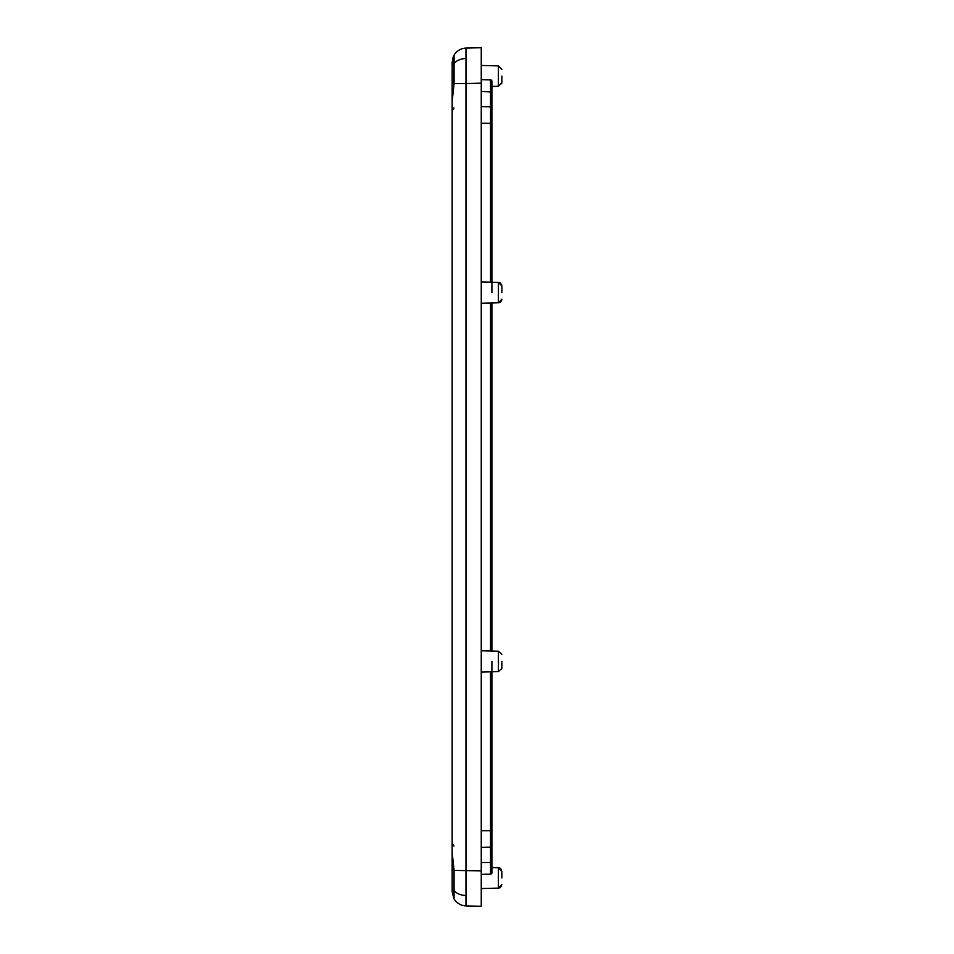 <?xml version="1.0" encoding="UTF-8"?>
<svg xmlns="http://www.w3.org/2000/svg" width="954" height="954" viewBox="0 0 954 954"><rect width="100%" height="100%" fill="white"/><g stroke="black" fill="none" stroke-linecap="round" stroke-linejoin="round"><path stroke-width="1.43" d="M491.906 86.444L491.906 92.013L491.906 86.444L498.382 86.277L498.382 65.886L481.257 65.444L481.257 888.556L498.382 888.114L498.382 867.723L491.906 867.556L491.906 861.987L491.906 872.707A1.419 1.419 0 0 1 490.523 874.126L481.257 874.365L490.523 874.126L490.523 862.464L481.257 862.547M491.906 123.316L490.523 123.316L490.523 79.874A1.419 1.419 0 0 1 491.906 81.293L491.906 81.293A1.419 1.419 0 0 0 490.523 79.874L491.906 81.293L491.906 282.217M501.84 76.081L501.84 82.736L501.84 76.081M501.84 292.592L501.84 285.938L501.84 292.592M501.84 661.408L501.84 668.062L501.84 661.408M501.84 877.918L501.84 871.264L501.84 877.918M453.651 64.455A3.554 2.659 0 0 1 452.16 62.284L452.16 110.998L452.16 62.284L454.08 55.153L454.08 83.57L465.981 83.57L465.981 905.895L481.257 906.3L481.257 870.835L454.08 870.43L454.08 898.847A14.191 14.191 0 0 0 465.981 905.895M491.906 671.783L491.906 861.987L490.523 862.464L490.523 830.684L481.257 830.684M465.981 48.105L465.981 83.57L481.257 83.165L481.257 47.7L465.981 48.105A14.191 14.191 0 0 0 454.08 55.153L453.901 55.487M491.906 302.955L491.906 651.045M491.906 867.556L491.906 861.987M491.906 859.554L491.906 837.004L491.906 859.554M491.906 670.376L491.906 661.408L491.906 670.376M491.906 292.592L491.906 283.624L491.906 292.592M491.906 116.996L491.906 88.615M490.523 79.874L481.257 79.635L490.523 79.874M453.889 898.501L452.16 891.716L452.16 101.541L452.16 852.459L454.08 870.43L453.937 895.567M454.08 83.57L452.16 101.541L454.08 83.57M453.675 55.916L452.601 58.778M452.16 891.716A3.554 2.659 -0 0 1 453.651 889.545M481.257 303.229L498.382 302.788L498.382 282.396L499.574 282.634M501.816 668.48L498.382 671.604L498.382 651.212L481.257 650.771M491.906 845.84A1.419 1.336 180 0 1 490.523 847.176L481.257 847.402M491.906 830.684L490.523 830.684L490.523 671.819M491.906 108.16A1.419 1.336 180 0 0 490.523 106.824L481.257 106.598M490.523 282.181L490.523 123.316L481.257 123.316M454.14 63.405A14.191 10.041 0 0 1 465.826 58.492M454.14 890.595A14.191 10.041 0 0 0 465.826 895.508M490.523 651.01L490.523 302.99M491.906 872.707A1.419 1.419 0 0 1 490.523 874.126L491.906 872.707M491.906 92.013L481.257 91.453M453.615 57.252A3.554 3.554 -149.8 0 1 454.08 55.153M453.615 896.748A3.554 3.554 149.8 0 0 454.08 898.847M500.063 282.861L501.589 284.626M501.709 285.019L501.84 285.938L498.382 282.396L481.257 281.943M498.382 65.886L501.84 69.439L498.382 65.886M498.382 651.212L501.816 654.349M498.382 867.723L499.574 867.961L498.382 867.723L501.84 871.264M500.063 868.2L501.589 869.953L500.063 868.2M501.816 83.141L498.382 86.277L501.84 82.736M498.382 888.114L499.574 887.876L498.382 888.114L501.84 884.561M500.063 887.637L501.589 885.872L500.063 887.637M499.574 302.537L498.382 302.788L501.84 299.234L501.709 300.152M500.063 302.311L501.589 300.546M498.382 671.604L481.257 672.057M453.603 83.558L453.937 58.432M453.937 107.921L452.16 110.998M453.937 846.079L452.16 843.002M453.603 870.442L452.16 852.459"/></g></svg>
